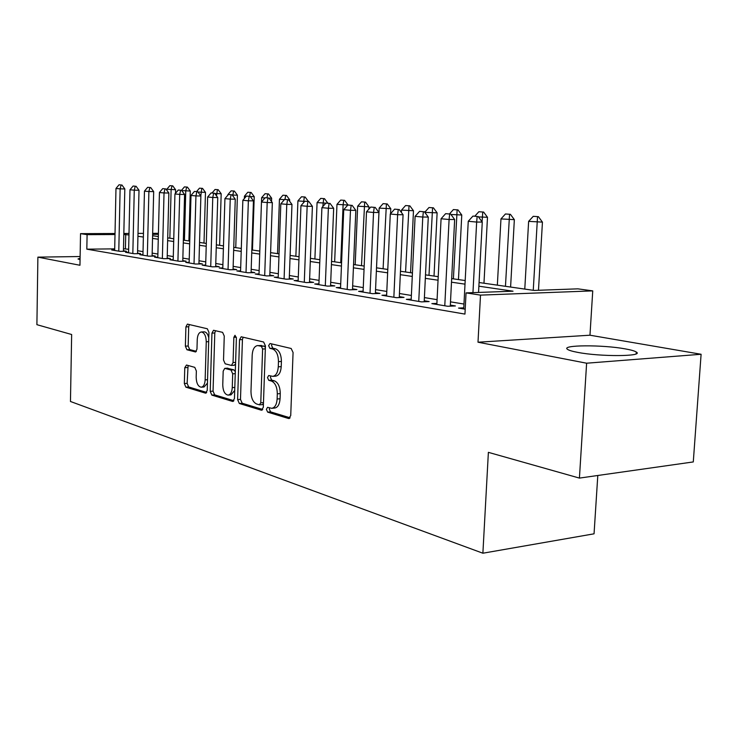 <?xml version="1.0" encoding="UTF-8"?>
<svg xmlns="http://www.w3.org/2000/svg" width="738" height="738" viewBox="0 0 738 738"><rect width="100%" height="100%" fill="white"/><g stroke="black" fill="none" stroke-linecap="round" stroke-linejoin="round"><path stroke-width="1.11" d="M266.39 409.341L267.654 412.136L288.586 418.52L290.726 415.651L293.069 352.496L291.159 348.484L270.053 343.521L268.614 345.615L269.887 348.354L272.562 348.991C276.344 350.578 278.309 354.793 278.466 361.629L278.281 366.832C277.82 372.589 275.975 375.771 272.737 376.362L268.697 375.504L267.497 377.561L268.77 380.328L271.436 381.057C275.2 382.754 277.165 387.016 277.313 393.834L277.128 399.009C276.685 404.636 274.887 407.736 271.722 408.308L267.553 407.321L266.39 409.341M269.564 407.883L269.315 409.083L270.578 411.869L290.135 417.819M271.925 343.963L271.547 345.449L272.82 348.179L275.505 348.816L272.562 348.991M270.735 376.011L270.431 377.349L271.704 380.116L274.37 380.836L271.436 381.057M577.522 352.34C600.114 356.851 644.514 356.537 636.285 352.026C634.68 350.965 631.045 349.923 625.39 348.908C602.605 344.628 560.382 344.877 567.531 349.351C568.924 350.347 572.254 351.343 577.522 352.34M186.493 365.033L184.777 367.718L184.343 383.548L185.875 387.173L205.441 393.142L207.23 390.448L208.946 332.414L207.332 328.77L187.387 324.111L185.902 326.916L185.376 346.168L186.917 349.747L195.496 351.961L196.972 349.185L197.249 339.526C197.563 334.978 198.909 332.469 201.299 331.98C204.389 332.561 206.04 335.827 206.262 341.777L205.146 379.885C204.841 384.314 203.531 386.758 201.216 387.201C198.088 386.583 196.4 383.271 196.17 377.275L196.354 371.002L194.786 367.358L186.493 365.033M114.694 248.863L86.826 249.167L87.093 234.656L80.534 233.651L115.027 233.503M579.422 478.095L586.618 363.207L701.1 354.268L693.286 461.933L579.422 478.095L488.381 452.348L482.883 553.214L70.461 401.481L71.651 334.508L36.9 324.683L37.887 257.138L79.962 265.265L80.534 233.651M701.1 354.268L589.966 335.209L478.003 342.211L586.618 363.207M478.003 342.211L480.503 295.117L466.047 292.894L513.021 291.196L478.879 286.187M86.826 249.167L464.949 314.093L466.047 292.894M237.608 399.618L239.324 403.483L261.289 410.19L263.309 407.376L265.431 345.901L263.632 342.008L241.197 336.777L239.546 339.72L237.608 399.618L240.487 399.387L242.202 403.243L262.746 409.489M232.544 401.417L211.834 395.098L210.219 391.352L211.954 333.133L213.513 330.264L222.599 332.358L224.26 336.067L223.522 360.061L225.182 363.806L231.464 365.439L233.051 362.579L233.854 337.358L234.998 335.301L236.391 337.958L234.444 398.668L232.544 401.417L233.282 401.352M80.119 256.529L37.887 257.138M463.778 307.857L458.538 308.087L465.208 309.204M436.896 303.41L431.859 303.613L447.717 306.27L455.411 305.947L450.337 305.098M411.214 299.158L406.352 299.342L421.518 301.879L429.138 301.574L424.249 300.763M386.638 295.089L381.952 295.255L396.463 297.682L404.018 297.405L399.304 296.621M363.114 291.187L358.594 291.344L372.487 293.669L379.978 293.41L375.421 292.654M340.559 287.451L336.205 287.589L349.526 289.822L356.934 289.582L352.533 288.844M318.936 283.862L314.72 283.992L327.506 286.132L334.84 285.91L330.587 285.2M298.17 280.422L294.093 280.532L306.371 282.589L313.632 282.386L309.517 281.704M278.226 277.11L274.278 277.211L286.067 279.185L293.263 279.001L289.278 278.337M259.038 273.927L255.21 274.019L266.556 275.92L273.678 275.744L269.822 275.108M240.579 270.864L236.87 270.947L247.793 272.774L254.841 272.617L251.095 271.99M222.802 267.912L219.204 267.986L229.721 269.748L236.695 269.601L233.07 269.001M205.671 265.071L202.175 265.136L212.323 266.833L219.223 266.695L215.699 266.114M189.149 262.322L185.764 262.387L195.542 264.019L202.369 263.9L198.946 263.328M173.209 259.675L169.915 259.73L179.352 261.307L186.114 261.197L182.784 260.643M157.821 257.119L154.611 257.165L163.735 258.687L170.423 258.586L167.185 258.051M142.951 254.647L139.833 254.684L148.642 256.16L155.266 256.068L152.111 255.542M128.578 252.258L125.543 252.295L134.058 253.724L140.607 253.632L137.545 253.125M463.971 304.047L450.503 301.851M437.081 299.656L424.405 297.589M411.38 295.458L399.442 293.512M386.804 291.445L375.559 289.61M363.262 287.599L352.663 285.864M340.707 283.909L330.707 282.276M319.074 280.375L309.628 278.835M298.3 276.981L289.379 275.523M278.346 273.724L269.914 272.35M259.149 270.588L251.188 269.287M240.68 267.571L233.153 266.344M222.904 264.665L215.773 263.503M205.764 261.87L199.02 260.763M189.242 259.167L182.858 258.125M173.292 256.566L167.249 255.579M157.895 254.047L152.176 253.116M143.024 251.621L137.6 250.736M128.643 249.269L123.504 248.761M114.676 249.942L111.715 249.979L119.953 251.354L126.438 251.28L123.458 250.782M482.883 553.214L594.053 533.814L597.798 475.484M479.073 282.525L534.155 290.431L577.872 288.844L592.743 290.883L480.503 295.117M589.966 335.209L592.743 290.883M123.836 233.466L129.002 233.448M138.006 233.402L143.458 233.383M152.655 233.346L158.412 233.319M128.966 234.952L123.818 234.481M114.999 234.527L87.093 234.656M465.005 284.158L451.49 282.184M438.04 280.209L425.328 278.346M412.274 276.436L400.31 274.684M387.635 272.829L376.362 271.178M364.046 269.379L353.419 267.82M341.436 266.067L331.417 264.601M319.757 262.885L310.292 261.501M298.936 259.841L289.997 258.531M278.936 256.916L270.495 255.68M259.711 254.093L251.732 252.931M241.206 251.39L233.66 250.283M223.393 248.78L216.252 247.728M206.216 246.261L199.463 245.274M189.666 243.835L183.273 242.903M173.688 241.501L167.637 240.616M158.264 239.241L152.535 238.402M143.366 237.055L137.941 236.261M152.6 235.726L158.338 236.547M167.701 237.894L173.762 238.761M183.347 240.136L189.74 241.049M199.546 242.451L206.299 243.42M216.335 244.859L223.476 245.883M233.752 247.359L241.298 248.438M251.824 249.951L259.813 251.095M270.597 252.645L279.047 253.854M290.117 255.44L299.056 256.723M310.412 258.346L319.877 259.702M331.537 261.381L341.574 262.82M353.557 264.536L364.185 266.058M390.559 213.706L390.78 208.734L379.157 208.107L376.528 267.829L387.791 269.444M400.466 271.261L412.441 272.977M425.503 274.85L438.215 276.667M451.674 278.604L465.189 280.541M158.393 234.324L152.637 234.352M125.414 248.743L125.728 234.472M80.091 258.18L77.997 258.983L80.064 259.675M271.953 408.289L274.656 408.049C277.82 407.477 279.628 404.378 280.071 398.76L277.128 399.009M274.37 380.836C278.143 382.533 280.108 386.786 280.255 393.594L280.071 398.76M272.737 376.362L275.671 376.149C278.918 375.55 280.772 372.386 281.224 366.629L278.281 366.832M275.505 348.816C279.296 350.402 281.261 354.609 281.418 361.435L281.224 366.629M243.143 337.192L242.433 339.563L240.487 399.387M259.361 404.811L260.772 402.837L262.617 349.019L261.353 346.306L257.617 345.55C254.425 346.159 252.617 349.323 252.193 355.024L250.975 391.444C251.114 398.059 252.986 402.247 256.612 403.99L259.361 404.811M262.267 404.562L263.429 403.797M265.376 347.515L264.287 346.131L261.353 346.306M257.617 345.55L264.287 346.131M233.918 400.725L214.666 394.867L211.834 395.098M215.459 330.679L214.795 332.986L213.051 391.131L214.666 394.867M234.029 365.218L235.551 364.185M222.756 384.849C222.996 391.048 224.776 394.461 228.107 395.107C230.551 394.646 231.926 392.146 232.258 387.616L232.701 373.825L231.003 370.033L224.739 368.373L223.18 371.196L222.756 384.849M228.107 395.107L230.976 394.876L234.712 390.448M235.311 371.666L233.881 369.839L231.003 370.033M227.267 368.253L233.881 369.839M201.216 387.201L204.029 386.998L207.443 383.142M208.789 337.903C207.858 334 206.299 331.98 204.122 331.842L201.299 331.98M189.325 324.536L188.707 326.777L188.172 346.011L189.712 349.581L196.4 351.343M188.089 365.476L187.129 383.345L188.67 386.961L206.732 392.459M538.482 290.274L542.439 222.129L528.629 221.363L524.783 289.084M538.408 216.686L533.251 216.326L538.408 216.686L542.439 222.129M533.251 290.292L537.532 216.686M528.629 221.363L533.251 216.326M477.163 216.446L472.957 216.077L477.163 216.446L476.656 222.064L482.265 222.073L478.547 292.442M463.722 308.954L468.252 221.28L476.656 222.064L472.957 292.645M472.957 216.077L468.252 221.28M482.265 222.073L478.104 216.446M510.604 287.045L514.349 219.647L500.964 218.909L497.347 285.154M510.41 214.324L505.447 213.974L510.41 214.324L514.349 219.647M505.456 286.307L509.543 214.324M500.964 218.909L505.447 213.974M483.63 212.074L478.851 211.732L483.63 212.074L487.486 217.276L478.445 216.917M483.971 283.235L487.486 217.276M482.062 221.806L482.772 212.064M474.848 216.16L478.851 211.732M457.994 209.906L453.39 209.583L457.994 209.906L461.767 215.007L450.927 214.472M458.464 279.573L461.767 215.007M453.39 278.844L457.136 209.906M449.488 213.919L453.39 209.583M434.018 276.067L437.117 212.83L424.83 212.396M433.427 207.839L428.981 207.526L433.427 207.839L437.117 212.83M428.99 275.348L432.579 207.83M424.839 212.157L428.981 207.526M449.663 214.011L445.641 213.66L449.663 214.011L449.091 219.5L454.654 219.509L450.281 306.159M436.85 304.453L441.075 218.752L449.091 219.5L444.783 305.781M445.641 213.66L441.075 218.752M454.654 219.509L450.586 214.02M423.391 211.695L419.553 211.354L423.391 211.695L422.773 217.046L428.28 217.064L424.202 301.777M411.158 300.145L415.107 216.335L422.773 217.046L418.75 301.418M419.553 211.354L415.107 216.335M428.28 217.064L424.313 211.695M398.28 209.472L394.609 209.149L398.28 209.472L397.616 214.703L403.068 214.73L399.258 297.58M386.592 296.03L390.282 214.02L397.616 214.703L393.852 297.248M394.609 209.149L390.282 214.02M403.068 214.73L399.184 209.481M374.24 207.35L370.725 207.037L374.24 207.35L373.539 212.461L378.945 212.489L375.384 293.567M363.068 292.091L366.509 211.806L373.539 212.461L370.024 293.254M370.725 207.037L366.509 211.806M378.945 212.489L375.144 207.35M410.568 272.709L413.474 210.736L401.527 210.09L401.417 212.498M409.858 205.847L405.568 205.551L409.858 205.847L413.474 210.736M405.577 271.99L409.018 205.847M401.527 210.09L405.568 205.551M351.214 205.312L347.847 205.016L351.214 205.312L350.476 210.312L355.827 210.348L352.496 289.72M340.532 288.309L343.742 209.684L350.476 210.312L347.192 289.434M347.847 205.016L343.742 209.684M355.827 210.348L352.109 205.321M387.238 203.946L383.087 203.66L387.238 203.946L390.78 208.734M383.096 268.77L386.408 203.937M379.157 208.107L383.087 203.66M329.139 203.356L325.91 203.07L329.139 203.356L328.364 208.254L333.668 208.291L330.559 286.04M318.899 284.693L321.906 207.655L328.364 208.254L325.301 285.763M325.91 203.07L321.906 207.655M333.668 208.291L330.024 203.365M368.88 209.131L368.972 206.806L357.653 206.197L355.19 264.767M365.504 202.111L361.491 201.834L365.504 202.111L368.972 206.806M361.5 265.671L364.683 202.101M357.653 206.197L361.491 201.834M307.958 201.483L304.849 201.216L307.958 201.483L307.146 206.28L312.395 206.326L309.49 282.497M298.143 281.215L300.947 205.699L307.146 206.28L304.287 282.239M304.849 201.216L300.947 205.699M312.395 206.326L308.835 201.492M348.013 205.016L336.971 204.371L334.655 261.824M344.609 200.349L340.725 200.081L344.609 200.349L348.013 204.952M340.735 262.7L343.096 204.906L343.788 200.339M336.971 204.371L340.725 200.081M287.608 199.684L284.628 199.426L287.608 199.684L286.778 204.38L291.971 204.426L289.25 279.102M278.198 277.866L280.818 203.826L286.778 204.38L284.093 278.863M284.628 199.426L280.818 203.826M291.971 204.426L288.475 199.694M325.836 203.153L317.072 202.599L314.895 258.992M324.499 198.66L320.735 198.393L324.499 198.66L327.82 203.171M322.829 206.594L323.687 198.642M317.072 202.599L320.735 198.393M268.051 197.959L265.191 197.701L268.051 197.959L267.193 202.553L272.34 202.609L269.794 275.837M259.01 274.656L261.464 202.028L267.193 202.553L264.693 275.606M265.191 197.701L261.464 202.028M272.34 202.609L268.909 197.969M304.674 201.419L297.912 200.902L295.864 256.261M305.135 197.028L301.491 196.769L305.135 197.028L308.392 201.456M303.539 202.729L304.333 197.009M297.912 200.902L301.491 196.769M249.241 196.299L246.483 196.05L249.241 196.299L248.365 200.801L253.448 200.856L251.077 272.7M240.56 271.566L242.848 200.293L248.365 200.801L246.022 272.479M246.483 196.05L242.848 200.293M253.448 200.856L250.09 196.308M284.388 199.703L279.444 199.26L277.525 253.632M286.482 195.45L282.949 195.21L286.482 195.45L289.693 199.804L288.549 199.795M289.647 201.28L289.693 199.804M284.969 199.426L285.689 195.441M279.444 199.26L282.949 195.21M231.132 194.694L228.476 194.463L231.132 194.694L230.228 199.112L235.265 199.177L233.051 269.674M222.784 268.586L224.924 198.623L230.228 199.112L228.042 269.471M228.476 194.463L224.924 198.623M235.265 199.177L231.972 194.703M264.951 197.978L261.63 197.683L261.483 202M268.494 193.937L265.062 193.697L268.494 193.937L271.649 198.208L269.066 198.181M271.529 201.52L271.649 198.208M266.971 197.802L267.7 193.928M261.63 197.683L265.062 193.697M213.688 193.153L211.123 192.922L213.688 193.153L212.765 197.489L217.756 197.553L215.68 266.769M205.653 265.717L207.655 197.009L212.765 197.489L210.727 266.566M211.123 192.922L207.655 197.009M217.756 197.553L214.518 193.162M196.871 191.668L194.398 191.446L196.871 191.668L195.939 195.921L200.874 195.985L198.928 263.955M189.131 262.949L191.004 195.459L195.939 195.921L194.029 263.77M194.398 191.446L191.004 195.459M200.874 195.985L197.692 191.677M180.653 190.229L178.264 190.026L180.653 190.229L179.703 194.408L184.583 194.472L182.775 261.252M173.199 260.274L174.943 193.965L179.703 194.408L177.923 261.067M178.264 190.026L174.943 193.965M184.583 194.472L181.465 190.247M246.252 196.317L244.444 196.16L244.37 198.522M251.132 192.47L247.802 192.249L251.132 192.47L254.232 196.668L250.32 196.622M252.461 250.044L254.232 196.668M249.61 196.262L250.348 192.461M244.444 196.16L247.802 192.249M228.254 194.721L227.83 195.21M234.37 191.059L231.132 190.838L234.37 191.059L237.415 195.183L232.249 195.081M235.754 247.645L237.415 195.183M232.747 195.754L233.595 191.05M227.848 194.684L231.132 190.838M218.18 189.694L215.035 189.482L218.18 189.694L221.179 193.753L214.786 193.531M219.61 245.33L221.179 193.753M216.502 195.856L217.415 189.684M212.083 192.95L215.035 189.482M164.998 188.845L162.692 188.642L164.998 188.845L164.03 192.95L168.864 193.015L167.166 258.641M157.803 257.7L159.436 192.526L164.03 192.95L162.369 258.466M162.692 188.642L159.436 192.526M168.864 193.015L165.801 188.863M202.526 188.374L199.472 188.172L202.526 188.374L205.478 192.369L197.959 192.037M204.002 243.097L205.478 192.369M200.81 195.902L201.769 188.365M196.576 191.576L199.472 188.172M149.869 187.507L147.646 187.314L149.869 187.507L148.892 191.539L153.679 191.612L152.102 256.114M142.941 255.21L144.454 191.124L148.892 191.539L147.342 255.948M147.646 187.314L144.454 191.124M153.679 191.612L150.672 187.526M187.397 187.101L184.417 186.898L187.397 187.101L190.284 191.022L181.723 190.598M188.91 240.929L190.284 191.022M184.426 240.284L185.764 190.958L186.64 187.083M181.52 190.321L184.417 186.898M135.257 186.216L133.108 186.031L135.257 186.216L134.27 190.173L139.002 190.247L137.536 253.678M128.569 252.802L129.98 189.777L134.27 190.173L132.831 253.512M133.108 186.031L129.98 189.777M139.002 190.247L136.041 186.234M175.496 193.31L175.589 189.721L166.816 189.269L166.788 190.201M172.747 185.865L169.841 185.672L172.747 185.865L175.589 189.721M169.851 238.199L171.115 189.657L172 185.847M166.816 189.269L169.841 185.672M121.124 184.97L119.049 184.786L121.124 184.97L120.128 188.863L124.814 188.937L123.44 251.317M114.667 250.468L115.977 188.476L120.128 188.863L118.781 251.16M119.049 184.786L115.977 188.476M124.814 188.937L121.908 184.98M270.578 411.869L267.654 412.136M272.82 348.179L269.887 348.354M271.704 380.116L268.77 380.328M280.255 393.594L277.313 393.834M281.418 361.435L278.466 361.629M289.481 418.437L288.586 418.52M242.433 339.563L239.546 339.72M262.101 410.116L261.289 410.19M242.202 403.243L239.324 403.483M263.475 402.616L260.772 402.837M265.329 348.862L262.617 349.019M261.52 345.476L258.595 345.642M213.051 391.131L210.219 391.352M214.795 332.986L211.954 333.133M235.607 362.413L233.051 362.579M236.354 337.22L233.854 337.358M234.804 387.413L232.258 387.616M235.247 373.649L232.701 373.825M227.904 368.216L225.044 368.41M207.544 379.71L205.146 379.885M208.679 341.639L206.262 341.777M195.773 351.906L195.219 351.934M189.712 349.581L186.917 349.747M188.172 346.011L185.376 346.168M188.707 326.777L185.902 326.916M206.105 393.086L205.441 393.142M188.67 386.961L185.875 387.173M187.129 383.345L184.343 383.548M187.572 367.533L184.777 367.718M636.285 352.026L636.165 353.816M262.534 404.599L259.619 404.848M234.333 365.255L231.464 365.439M227.599 368.179L224.739 368.373"/></g></svg>
